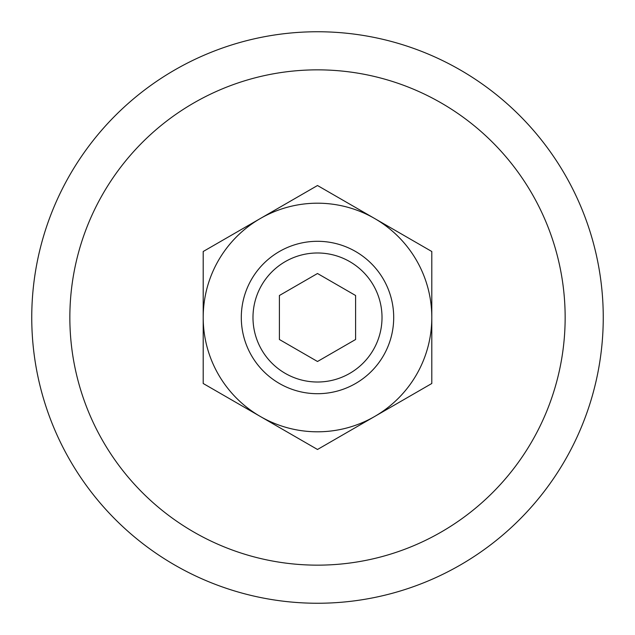 <?xml version="1.0" encoding="UTF-8"?>
<svg xmlns="http://www.w3.org/2000/svg" width="635" height="635" viewBox="0 0 635 635"><rect width="100%" height="100%" fill="white"/><g stroke="black" fill="none" stroke-linecap="round" stroke-linejoin="round"><path stroke-width="0.95" d="M260.35 218.511L203.2 251.508L203.2 317.5A114.3 114.3 0 0 1 374.65 218.511A114.3 114.3 0 0 1 431.8 317.5L431.8 383.492L374.65 416.489A114.3 114.3 0 0 1 260.35 416.489L317.5 449.485L374.65 416.489A114.3 114.3 0 0 0 431.8 317.5L431.8 251.508L317.5 185.515L260.35 218.511M203.2 383.492L260.35 416.489A114.3 114.3 0 0 1 203.2 317.5L203.2 383.492M279.4 295.505L279.4 339.495L317.5 361.498L355.6 339.495L355.6 295.505L317.5 273.502L279.4 295.505M317.5 241.3A76.2 76.2 0 0 1 383.492 355.6A76.2 76.2 0 0 1 251.508 355.6A76.2 76.2 0 0 1 317.5 241.3M317.5 252.984A64.516 64.516 0 0 1 373.372 349.758A64.516 64.516 0 0 1 261.628 349.758A64.516 64.516 0 0 1 317.5 252.984M317.5 69.85A247.65 247.65 0 0 1 531.971 441.325A247.65 247.65 0 0 1 103.029 441.325A247.65 247.65 0 0 1 317.5 69.85M317.5 31.75A285.75 285.75 0 0 1 564.967 460.375A285.75 285.75 0 0 1 70.033 460.375A285.75 285.75 0 0 1 317.5 31.75A285.75 285.75 0 0 1 564.967 460.375A285.75 285.75 0 0 1 70.033 460.375A285.75 285.75 0 0 1 317.5 31.75"/></g></svg>
